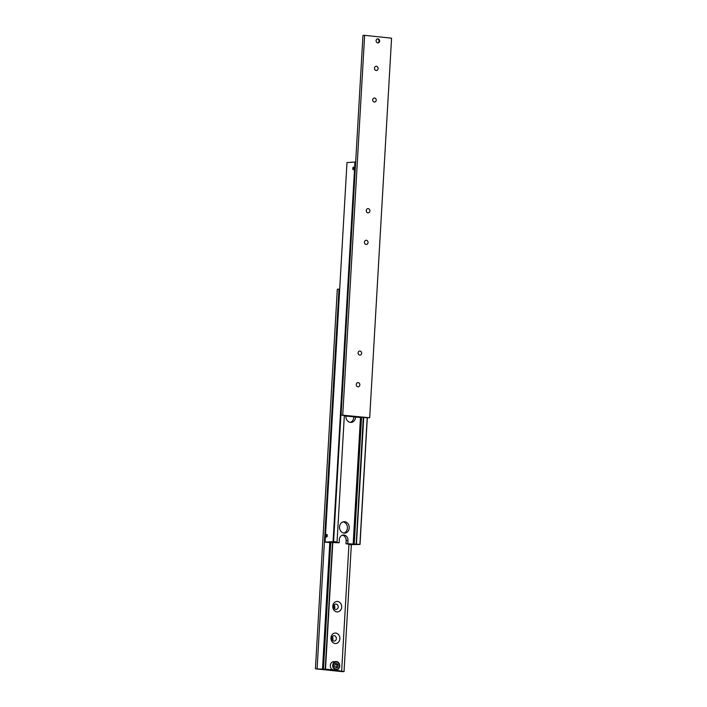 <?xml version="1.0" encoding="UTF-8"?>
<svg xmlns="http://www.w3.org/2000/svg" width="707" height="707" viewBox="0 0 707 707"><rect width="100%" height="100%" fill="white"/><g stroke="black" fill="none" stroke-linecap="round" stroke-linejoin="round"><path stroke-width="1.06" d="M329.144 542.384L339.148 542.782L339.333 539.618A5.082 4.313 -93.8 0 1 343.31 534.996A5.082 4.313 -93.8 0 1 343.938 535.005A5.082 4.313 -93.8 0 1 347.95 540.519L347.773 543.683L354.234 544.178L361.542 417.36M350.283 544.257L348.94 544.576M363.283 417.369L356.195 544.143L354.234 544.178M334.844 542.004L337.045 541.995L344.344 415.389M347.773 543.683L345.962 543.807L346.147 540.643A5.082 4.313 86.2 0 0 342.409 535.164M355.612 417.086A5.718 4.852 -93.8 0 1 355.603 417.21A5.718 4.852 -93.8 0 1 351.132 422.415A5.718 4.852 -93.8 0 1 345.909 416.193A5.718 4.852 -93.8 0 1 345.917 416.061M350.221 422.371A5.718 4.852 86.2 0 0 353.8 417.333A5.718 4.852 86.2 0 0 353.809 416.891M354.154 168.39A1.317 0.689 96 0 1 353.323 169.742A1.317 0.689 96 0 1 352.766 168.478A1.317 0.689 96 0 1 353.597 167.126A1.317 0.689 96 0 1 354.154 168.39M352.873 168.469A1.114 0.583 96 0 1 353.359 167.382A1.114 0.583 96 0 1 354.048 168.399A1.114 0.583 96 0 1 353.147 169.45A1.114 0.583 96 0 1 352.873 168.469M327.297 535.694A1.317 0.689 96 0 1 326.466 537.046A1.317 0.689 96 0 1 325.909 535.782A1.317 0.689 96 0 1 326.74 534.43A1.317 0.689 96 0 1 327.297 535.694M326.015 535.773A1.114 0.583 96 0 1 326.51 534.686A1.114 0.583 96 0 1 327.191 535.703A1.114 0.583 96 0 1 326.289 536.754A1.114 0.583 96 0 1 326.015 535.773M349.223 527.926A5.718 4.852 -93.8 0 1 344.751 533.122A5.718 4.852 -93.8 0 1 339.528 526.909A5.718 4.852 -93.8 0 1 344 521.704A5.718 4.852 -93.8 0 1 349.223 527.926M343.841 533.078A5.718 4.852 86.2 0 0 347.411 528.041A5.718 4.852 86.2 0 0 343.098 521.872M326.404 534.96L326.316 536.542L327.085 535.703L326.404 534.96L326.908 535.013M326.121 535.773L327.032 535.862M353.261 167.656L353.173 169.238L353.942 168.407L353.261 167.656L353.765 167.709M352.979 168.469L353.88 168.566M329.144 542.516L325.096 542.136L346.987 162.557L354.958 162.036L333.077 541.615L333.598 541.633L355.488 162.053L354.958 162.036M325.096 542.136L333.077 541.615M355.975 544.063L360.013 544.443L348.94 544.673M350.274 544.434L345.962 543.807M367.189 417.784L359.89 544.399M360.013 544.443L367.313 417.793M356.443 544.037L363.743 417.422M334.835 542.145L339.148 542.782M333.598 541.633L337.045 541.995M360.482 417.324L353.155 544.249M332.511 542.393L325.202 669.096L333.589 669.927A4.127 3.508 -93.8 0 1 330.319 665.446A4.127 3.508 -93.8 0 1 333.554 661.69L335.966 661.54A4.127 3.508 86.2 0 0 332.732 665.287A4.127 3.508 86.2 0 0 336.002 669.768A4.127 3.508 86.2 0 0 336.505 669.776A4.127 3.508 86.2 0 0 339.74 666.029A4.127 3.508 86.2 0 0 336.523 661.549M335.869 667.417L336.718 666.993L336.841 664.801L335.286 663.537M341.675 607.127A5.241 4.454 -93.8 0 1 336.93 611.882A5.241 4.454 -93.8 0 1 332.785 606.199A5.241 4.454 -93.8 0 1 337.531 601.445A5.241 4.454 -93.8 0 1 341.675 607.127M338.185 606.995A2.704 2.289 -93.8 0 1 333.607 606.509A2.704 2.289 -93.8 0 1 338.185 606.995M334.34 608.7A2.704 2.289 86.2 0 0 334.093 605.024M339.855 638.766A5.241 4.454 -93.8 0 1 335.109 643.511A5.241 4.454 -93.8 0 1 330.964 637.829A5.241 4.454 -93.8 0 1 335.71 633.074A5.241 4.454 -93.8 0 1 339.855 638.766M336.355 638.624A2.704 2.289 -93.8 0 1 331.777 638.147A2.704 2.289 -93.8 0 1 336.355 638.624M332.511 640.33A2.704 2.289 86.2 0 0 332.272 636.662M325.202 669.096L323.461 669.211L330.77 542.393M339.634 670.775L333.589 669.927A4.127 3.508 -93.8 0 0 334.093 669.936L336.505 669.776C340.809 667.116 340.809 664.368 336.497 661.549A4.127 3.508 86.2 0 0 335.966 661.54L336.497 661.549M339.625 670.908L344.035 671.544L342.365 671.65L315.428 668.822L323.461 669.211M344.035 671.544L351.335 544.929M315.428 668.822L337.31 289.243L338.989 289.128L317.098 668.716M339.687 289.207L338.989 289.128M322.489 669.282L329.807 542.366M348.966 544.116L341.667 670.775M325.503 669.078L332.811 542.419M338.061 666.904L336.373 667.832L334.826 666.568L334.95 664.377L336.629 663.449L338.185 664.713L338.061 666.904L336.718 666.993M338.185 664.713L336.841 664.801M376.08 40.688A2.112 1.794 -93.8 0 1 379.659 41.059A2.112 1.794 -93.8 0 1 376.08 40.688M377.671 42.968A2.112 1.794 86.2 0 0 377.397 38.823M364.459 242.183A2.112 1.794 -93.8 0 1 368.047 242.554A2.112 1.794 -93.8 0 1 364.459 242.183M366.279 210.553A2.112 1.794 -93.8 0 1 369.867 210.925A2.112 1.794 -93.8 0 1 366.279 210.553M372.669 99.837A2.112 1.794 -93.8 0 1 376.248 100.217A2.112 1.794 -93.8 0 1 372.669 99.837M374.489 68.208A2.112 1.794 -93.8 0 1 378.077 68.579A2.112 1.794 -93.8 0 1 374.489 68.208M358.078 352.89A2.112 1.794 -93.8 0 1 361.657 353.27A2.112 1.794 -93.8 0 1 358.078 352.89M356.248 384.528A2.112 1.794 -93.8 0 1 359.836 384.9A2.112 1.794 -93.8 0 1 356.248 384.528M345.502 415.504L344.327 415.813M359.916 417.342L369.69 417.757L391.572 38.178L364.635 35.35L362.965 35.456L341.074 415.044L369.69 417.757M364.635 35.35L342.754 414.929M345.493 415.672L341.074 415.044M359.916 417.483L344.318 415.893M346.147 540.643L347.95 540.519M336.709 662.035A3.623 3.075 86.2 0 0 333.43 665.314A3.623 3.075 86.2 0 0 336.293 669.246A3.623 3.075 86.2 0 0 339.572 665.959A3.623 3.075 86.2 0 0 336.709 662.035"/></g></svg>
